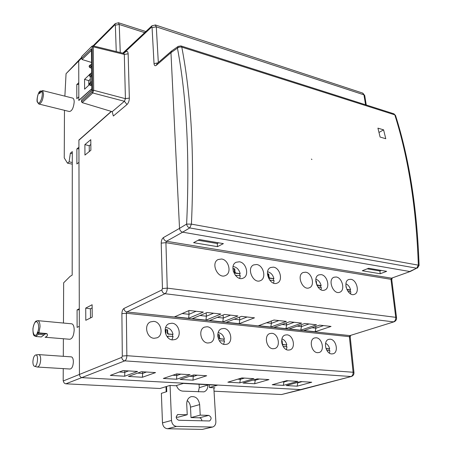 <?xml version="1.0" encoding="UTF-8"?>
<svg xmlns="http://www.w3.org/2000/svg" width="452" height="452" viewBox="0 0 452 452"><rect width="100%" height="100%" fill="white"/><g stroke="black" fill="none" stroke-linecap="round" stroke-linejoin="round"><path stroke-width="0.68" d="M187.247 400.54C189.202 402.184 190.281 404.393 190.49 407.167L191.004 417.569L199.462 417.806L208.739 415.388C211.57 416.959 211.847 418.823 209.564 420.976L178.681 420.253C175.743 418.682 175.461 416.784 177.834 414.541L187.235 414.733L186.721 404.088C186.732 400.28 188.173 397.811 191.049 396.681C195.784 396.127 198.648 398.76 199.66 404.585L200.225 415.128L208.739 415.388M176.167 417.156L178.105 417.207L187.235 414.733M201.863 420.846C201.705 419.06 200.908 418.049 199.462 417.806M166.573 386.471L166.777 391.63L161.37 393.347L162.477 422.886C162.901 426.383 164.562 428.332 167.466 428.739L202.332 429.4L212.621 427.027C214.796 426.27 215.875 424.456 215.858 421.58L213.824 387.754M166.195 391.816L165.986 386.652M176.478 385.522C177.664 388.906 179.732 390.771 182.687 391.121L203.965 391.867C206.62 390.81 207.926 388.534 207.892 385.031L207.875 384.748M199.066 384.268L199.253 387.692L198.349 391.884M170.065 385.449L171.511 420.456C171.952 424.004 173.636 425.987 176.562 426.4L212.621 427.027M191.004 417.569L200.225 415.128M350.825 279.291L348.741 279.511C342.226 281.698 348.136 297.179 354.436 294.348C359.956 292.642 356.86 279.861 350.825 279.291M315.728 326.48L315.908 328.186L311.999 327.756M323.564 325.587L315.908 328.186L315.174 331.74L303.846 330.536L319.643 325.146L331.045 326.429L315.174 331.74M223.102 315.038L223.299 318.055L217.288 317.394M256.623 264.505L253.617 264.923C246.114 268.07 253.329 284.37 260.567 280.585C266.686 278.223 263.448 265.177 256.623 264.505M230.576 315.134L223.299 318.055L222.813 321.931L209.575 320.524L224.531 314.456L237.91 315.959L222.813 321.931M239.34 261.793L236.13 262.262C228.452 265.618 235.972 282.037 243.368 278.042C249.577 275.545 246.3 262.488 239.34 261.793M206.191 312.886L206.389 316.202L199.959 315.502M213.576 313.225L206.389 316.202L205.948 320.14L192.343 318.694L207.118 312.501L220.87 314.044L205.948 320.14M336.164 276.991L333.96 277.234C327.282 279.551 333.367 295.179 339.814 292.212C345.435 290.416 342.322 277.573 336.164 276.991M301.264 324.728L301.45 326.604L297.23 326.141M309.061 323.96L301.45 326.604L300.749 330.209L289.139 328.971L304.823 323.479L316.524 324.796L300.749 330.209M271.211 321.044L271.409 323.316L266.522 322.779M278.901 320.57L271.409 323.316L270.788 327.028L258.561 325.728L273.991 320.016L286.325 321.4L270.788 327.028M305.648 272.2L303.156 272.499C296.162 275.115 302.637 291.02 309.394 287.76C315.213 285.76 312.066 272.816 305.648 272.2M321.112 274.63L318.767 274.901C311.936 277.358 318.208 293.128 324.802 290.02C330.525 288.127 327.401 275.228 321.112 274.63M286.427 322.914L286.624 324.982L282.076 324.485M294.173 322.287L286.624 324.982L285.958 328.638L274.048 327.372L289.608 321.773L301.62 323.123L285.958 328.638M239.56 317.112L239.763 319.852L234.142 319.242M247.12 316.993L239.763 319.852L239.232 323.672L226.339 322.304L241.47 316.36L254.487 317.824L239.232 323.672M273.42 267.143L270.601 267.516C263.267 270.471 270.217 286.647 277.291 283.048C283.314 280.816 280.11 267.799 273.42 267.143M188.817 310.654L189.004 314.304L182.139 313.552M196.1 311.258L189.004 314.304L188.62 318.298L174.63 316.812L189.202 310.484L203.349 312.078L188.62 318.298M221.553 259.002L218.124 259.533C210.27 263.115 218.118 279.641 225.684 275.421C231.978 272.782 228.655 259.714 221.553 259.002M146.471 372.024L142.646 373.408L142.595 371.781M171.986 323.214L168.992 323.694C162.257 326.237 165.127 339.684 172.5 339.91L175.274 339.486C182.15 337.034 179.382 323.547 171.986 323.214M142.42 377.256L128.464 376.448L141.431 371.713L155.556 372.584L142.42 377.256L142.646 373.408L137.617 373.103M180.856 374.149L176.907 375.488L172.788 375.239M176.574 379.228L190.106 374.719L176.721 373.894L163.336 378.46L176.574 379.228L176.839 373.9M207.089 326.762L204.479 327.141C197.936 329.401 200.733 342.814 207.83 343.023L210.248 342.684C216.903 340.503 214.197 327.067 207.089 326.762M259.408 379.008L255.239 380.234L255.182 379.465M288.195 380.787L283.958 381.974L283.907 381.454M302.072 381.646L297.806 382.816L297.766 382.403M244.481 378.087L240.351 379.33L240.283 378.42M197.377 375.171L193.377 376.488L189.682 376.262M192.993 380.172L180.099 379.431L193.671 374.94L206.7 375.748L192.993 380.172L193.303 375.064M223.932 328.463L221.486 328.802C215.056 330.932 217.819 344.311 224.774 344.514L227.04 344.209C233.577 342.153 230.899 328.757 223.932 328.463M128.577 370.917L124.814 372.329L124.78 370.68M153.686 321.366L150.471 321.903C143.64 324.609 146.567 338.051 154.081 338.288L157.059 337.808C164.031 335.203 161.228 321.711 153.686 321.366M124.65 376.228L137.566 371.471L123.046 370.578L110.316 375.403L124.65 376.228L124.814 372.329L119.3 371.996M91.773 88.767L78.817 100.327L78.806 96.835L76.806 98.7L76.789 84.569L78.778 82.659L78.727 61.003L79.162 59.805L78.727 61.003L78.817 100.491L91.773 88.931M66.32 73.433L81.693 57.268M111.26 111.401L78.908 140.041L79.445 374.442C79.62 376.313 80.546 377.392 82.224 377.669L301.478 389.63L82.224 377.669C80.546 377.392 79.62 376.313 79.445 374.442L79.332 326.287L77.106 327.389L77.083 309.914L79.292 308.744L78.959 162.313L76.891 163.98L76.874 148.928L78.925 147.211L78.908 140.239L111.441 111.458M91.44 50.438L82.038 59.511L91.541 62.444M239.826 382.872L253.979 378.674L241.922 377.928L227.87 382.183L239.826 382.872L240.351 379.33L237.797 379.177M297.128 386.177L311.733 382.245L300.806 381.567L286.28 385.55L297.128 386.177L297.806 382.816L296.546 382.737M283.314 385.381L297.823 381.381L286.624 380.691L272.206 384.742L283.314 385.381L283.958 381.974L282.393 381.878M254.674 383.731L268.957 379.601L257.199 378.872L243.012 383.059L254.674 383.731L255.239 380.234L253.03 380.098M90.49 317.954L90.423 308.812L85.733 308.089L92.123 304.744L92.219 317.089L85.795 320.304L85.733 308.089M90.423 308.812L92.146 307.919M90.795 139.668L90.88 150.256L84.942 155.081L84.886 144.589L90.795 139.668M89.281 151.556L89.242 145.764L90.835 144.454M89.242 145.764L84.886 144.589M88.807 85.236L88.778 80.665L84.552 79.337L89.247 74.846M89.496 84.592L84.603 89.18L84.552 79.337M88.778 80.665L90.31 79.213M90.287 76.518L90.338 82.575M81.49 101.7L92.01 92.033L92.564 90.451L92.168 47.014L91.722 46.454L81.688 56.511L81.699 58.263L91.423 48.844L91.79 90.536L81.484 100.039L81.49 101.7L82.207 102.632L112.203 111.684L113.339 116.028L126.995 104.542L124.424 101.288L112.203 111.684M419.083 265.482L418.332 265.149C416.365 208.282 408.523 158.189 394.805 114.859L181.806 47.121C191.286 96.875 194.496 155.878 191.428 224.135L189.75 227.932L182.625 232.17L409.693 271.499L182.631 232.17C180.834 231.661 179.8 230.396 179.523 228.367L170.958 52.658L171.771 50.867M125.792 51.726L126.012 51.556C127.272 50.935 127.984 51.681 128.142 53.811L129.345 98.084C129.266 100.869 128.481 103.022 126.995 104.542M82.207 102.632L92.75 92.971L92.01 92.033M271.844 333.299L269.821 333.553C263.714 335.344 266.414 348.582 272.963 348.758L274.839 348.532C281.037 346.797 278.398 333.565 271.844 333.299M286.997 334.83L285.093 335.056C279.093 336.757 281.782 349.927 288.201 350.097L289.964 349.899C296.049 348.255 293.421 335.09 286.997 334.83M316.18 337.78L314.479 337.966C308.699 339.486 311.366 352.526 317.53 352.684L319.101 352.515C324.954 351.034 322.338 338.017 316.18 337.78M330.226 339.198L328.621 339.367C322.948 340.814 325.615 353.775 331.655 353.927L333.135 353.775C338.881 352.368 336.265 339.429 330.226 339.198M380.262 273.737L386.646 271.324L368.64 268.268L362.289 270.748L380.262 273.737L379.878 270.98L367.188 268.833M381.341 270.42L379.878 270.98M218.615 242.814L217.265 243.515L198.078 240.272M217.474 246.651L223.384 243.622L199.411 239.56L193.603 242.679L217.474 246.651L217.265 243.515M409.693 271.499L416.659 268.211L410.45 271.409L391.539 278.178L390.98 279.313L391.76 279.664L396.528 317.615L395.743 317.332L390.98 279.313L165.924 242.667L167.251 288.127L162.443 288.574L161.211 243.136L165.924 242.667L166.483 241.272L391.539 278.178L410.297 271.466M92.355 46.025L92.869 45.861L93.265 46.838L93.683 90.281L92.75 92.971L124.424 101.288L125.419 98.677L124.306 54.415L123.904 53.46M82.038 59.511L81.699 58.263M92.564 90.451L93.683 90.281L125.419 98.677L129.345 98.084M128.142 53.811L124.306 54.415L93.265 46.838L92.168 47.014M37.533 367.052L70.032 369.024C71.981 368.634 73.094 366.216 73.377 361.769C73.292 358.865 72.625 357.233 71.371 356.871L71.218 356.86M39.098 104.079L69.348 111.514C71.964 111.141 73.58 107.943 74.19 101.92C74.162 99.835 73.71 98.576 72.845 98.146L72.54 98.067M45.256 337.265L69.761 339.271C72.32 338.791 73.8 335.644 74.196 329.819C74.094 326.293 73.286 324.293 71.766 323.818L71.535 323.796M81.693 58.031L66.054 73.699L64.879 96.106M64.472 110.316L64.246 157.889L67.495 163.166L69.111 161.833L70.342 153.251L72.297 151.606L72.184 275.121L70.145 276.347L63.653 282.805L63.466 323.044M63.19 380.996L79.445 374.442L63.19 380.996L63.246 368.612M63.308 356.306L63.387 338.751M76.789 84.569L78.778 84.338M32.911 361.724C33.182 357.809 34.126 355.549 35.736 354.95C38.928 354.509 37.403 367.561 34.408 366.278C33.42 365.781 32.923 364.261 32.911 361.724M41.59 91.191L40.657 90.954L39.759 91.332L39.392 93.683L41.946 90.835M39.42 91.982C36.861 95.248 36.341 103.683 38.753 102.954C41.143 102.491 43.437 93.428 41.697 91.344L42.714 90.598L43.556 94.146C42.883 100.293 41.301 103.581 38.816 104.005L37.279 102.022C36.476 100.723 37.657 93.366 39.759 91.338M37.618 320.632L37.827 320.654C39.267 321.129 40.002 323.169 40.042 326.779L38.951 332.892L37.798 332.022L37.392 332.237L37.38 333.062L38.307 334.339L44.155 334.83L41.33 336.943L35.889 336.497M44.155 334.83L44.884 334.056L45.855 333.853L38.228 333.209L37.392 332.237M38.522 354.617L38.849 354.611C40.036 354.973 40.652 356.639 40.691 359.611C40.352 364.159 39.256 366.64 37.392 367.047L34.55 366.318M42.714 90.598L72.845 98.146M45.059 337.248L46.72 336.52L47.539 335.005L47.025 333.712L45.855 333.853M38.951 332.892L46.483 333.531M209.259 384.821L209.417 387.522L217.265 385.262L183.388 383.409L175.738 385.748L169.895 385.443L160.025 388.5L65.896 383.81L124.758 360.86C126.057 360.091 126.758 358.368 126.854 355.69L126.357 313.247L349.379 336.667L350.215 336.943L353.95 372.459L353.108 372.25L349.379 336.667L349.899 335.599L394.048 321.818L349.899 335.599L126.876 311.953C125.142 311.575 124.164 310.417 123.95 308.467C122.673 309.332 121.989 311.061 121.893 313.648L126.357 313.247L126.876 311.953L164.969 293.698C166.426 292.738 167.183 290.879 167.251 288.127L395.743 317.332C395.862 319.62 395.104 321.129 393.477 321.869L164.969 293.698C163.166 293.275 162.138 292.032 161.872 289.969L162.443 288.574M214.028 391.189L281.5 394.545L301.45 389.635M213.841 388.11L214.909 387.81L209.417 387.522M63.472 381.013C63.613 382.641 64.421 383.573 65.896 383.81M70.342 153.251L72.292 153.669M72.286 162.494L69.111 161.833M72.286 164.161L67.495 163.166M79.298 309.705L77.083 309.914M78.925 148.702L76.874 148.928M383.595 129.848L385.776 138.724L380.104 137.058L377.928 128.142L383.595 129.848L379.002 132.447M311.914 159.511L311.405 159.081L311.914 159.511M395.585 115.627L393.969 113.825L181.167 45.997L181.806 47.121L180.15 46.968L178.472 47.426L170.958 52.658L179.523 228.367L163.443 237.566C162.019 238.633 161.274 240.492 161.211 243.136M191.428 224.135L186.619 224.085C186.964 226.096 188.009 227.379 189.75 227.932L416.659 268.211L418.332 265.149L191.428 224.135M329.452 353.148L329.875 350.673L326.864 350.407M325.576 343.294C327.621 344.288 328.988 346.147 329.672 348.859L329.18 349.012L329.378 350.633M326.191 348.543L329.672 348.859M326.061 348.729L329.18 349.012M286.37 349.577L286.992 346.78L283.116 346.452M281.912 338.915C284.398 339.757 286.031 341.752 286.817 344.904L282.579 344.718L283.065 344.56L282.404 343.752L282.133 340.746L281.647 340.701M286.336 345.062L286.512 346.74M283.065 344.56L286.817 344.904M281.636 340.904L282.133 340.746M281.652 340.904L281.867 343.271M223.61 344.283L224.537 341.107L220.373 340.735L219.491 341.062M219.768 341.452L220.141 340.768M224.407 339.136L219.779 338.927L219.079 338.079L219.542 337.904L220.243 338.757L224.407 339.136C223.497 335.424 221.491 333.277 218.395 332.683L218.147 332.666M223.943 339.305L224.085 341.068M217.841 336.757L217.745 335.192M217.774 334.599L219.339 334.746L219.542 337.904M217.757 334.813L219.339 334.746M218.875 334.921L219.079 338.079M171.929 339.836L173.093 336.441L168.093 336.215M167.845 336.26L167.449 336.977L168.291 336.079M167.895 336.796L167.929 337.633M165.844 329.864L167.607 329.802L165.839 329.632L165.969 332.926L165.585 333.638M173.009 334.384L168.042 334.158L167.297 333.271L167.743 333.084L168.489 333.977L173.009 334.384C172.116 330.525 169.992 328.282 166.641 327.655L165.551 327.666M172.557 334.57L172.664 336.401M167.167 329.988L167.297 333.271M167.607 329.802L167.743 333.084M350.594 293.879L350.848 291.822L347.944 291.404M345.921 283.828C348.238 284.873 349.797 286.913 350.616 289.941L350.08 290.144L350.3 291.743M346.983 289.416L350.616 289.941M346.938 289.687L350.08 290.144M345.87 285.562L346.215 287.687M321.016 289.772L321.366 287.528L317.863 287.02M316.824 285.246L317.327 285.042L316.643 284.184L316.304 281.104L315.767 281.025M315.863 279.178C318.49 280.11 320.253 282.251 321.152 285.602L320.621 285.811L320.83 287.449M317.327 285.042L321.152 285.602M316.829 285.257L320.621 285.811M315.784 281.313L316.304 281.104M273.584 283.133L274.098 280.641L269.669 280.076M273.918 278.647L269.245 278.262L268.522 277.364L269.042 277.144L269.765 278.036L273.918 278.647C272.912 274.856 270.867 272.584 267.77 271.822L267.59 271.799M273.398 278.867L273.579 280.568M267.426 273.748L268.759 273.946L269.042 277.144M267.437 274.053L268.759 273.946M268.239 274.172L268.522 277.364M239.707 278.342L240.323 275.726L235.272 275.291M240.17 273.675L235.272 273.268L234.52 272.341L235.029 272.11L235.774 273.031L240.17 273.675C239.181 269.782 237.046 267.443 233.78 266.646L233.062 266.584M239.662 273.906L239.826 275.652M233.266 271.341L233.068 268.573L234.786 268.827L235.029 272.11M233.091 268.889L234.786 268.827M234.283 269.064L234.52 272.341M89.773 65.975L89.829 65.608L89.773 65.975M90.366 65.642L90.355 64.817L89.18 65.958L89.185 66.783L90.366 65.642L91.581 66.67M90.355 64.817L91.558 64.472M91.078 66.529L89.903 67.67L91.592 68.145M89.903 67.67L89.185 66.783M89.841 74.738L89.897 74.371L89.841 74.738M89.908 83.575L89.965 83.208L89.908 83.575M91.637 73.224L91.135 73.088L89.247 74.71L89.253 75.54L90.434 74.41L90.428 73.58M90.434 74.41L91.157 75.303L89.971 76.433L89.253 75.54M91.716 82.055L91.208 81.919L89.315 83.541L89.321 84.377L90.507 83.264L90.502 82.422M90.507 83.264L91.231 84.157L90.038 85.27L89.321 84.377M91.428 90.869L89.383 92.756M90.575 91.654L90.569 91.344M91.157 75.303L91.654 75.444M89.971 76.433L91.671 76.896M91.231 84.157L91.733 84.292M90.038 85.27L91.745 85.727M199.253 387.692L207.892 385.031M190.49 407.167L199.66 404.585M202.332 429.4L211.683 427.134M167.466 428.739L176.562 426.4M162.477 422.886L171.511 420.456M177.325 414.772L178.421 414.467M121.786 357.357L122.306 356.063L126.854 355.69L353.108 372.25C353.193 374.488 352.487 375.906 351.001 376.516L124.758 360.86C122.995 360.538 122 359.374 121.786 357.357L79.445 374.442M122.306 356.063L121.893 313.648M123.95 308.467L161.872 289.969M170.958 52.658L156.358 65.291L157.019 63.636M158.319 62.506L156.302 26.849L152.07 27.544L154.03 63.636C154.268 65.659 155.047 66.212 156.358 65.291M152.07 27.544L151.505 27.188L152.075 25.691M123.565 53.347L151.505 27.188M120.255 52.539L119.226 24.487L115.345 25.131L116.254 51.556M115.345 25.131L114.87 24.803L93.677 46.031M155.228 24.916L156.302 26.849L363.945 94.83L365.566 104.774M122.786 53.155L151.991 25.77L155.516 25.013L362.866 93.146L364.73 95.598M157.923 62.851L154.03 63.636M391.771 279.754L392.229 278.11M396.54 317.699L396.528 317.615C396.715 319.604 395.884 321.005 394.048 321.818M350.221 337.006L350.554 335.514M353.956 372.51L353.95 372.459C354.102 374.403 353.272 375.742 351.458 376.476L281.5 394.545M366.261 104.994L364.702 95.434L362.51 93.027M144.674 32.634L119.226 24.487L118.334 22.707M182.631 232.17L166.483 241.272C164.714 240.786 163.703 239.554 163.443 237.566M114.87 24.803L115.373 23.487M40.635 92.163L40.657 90.954M41.697 91.344L39.392 93.683M38.849 332.881L38.228 333.209M37.38 333.062C34.465 339.424 31.273 331.073 33.99 324.423C36.646 317.575 40.347 324.779 37.798 332.022M38.307 334.339L35.685 336.48C34.476 335.424 32.973 337.164 32.928 328.621C34.115 322.27 35.928 321.056 36.171 321.056L37.827 320.654L71.766 323.818M393.652 113.723L395.511 115.396C409.252 158.708 417.111 208.717 419.083 265.42L417.45 268.109M180.902 45.912L178.161 46.409L177.45 48.144C186.727 97.626 189.783 156.273 186.619 224.085L179.523 228.367M178.308 46.313L171.636 50.957M282.02 343.882L282.404 343.752M219.779 338.927L220.243 338.757M168.042 334.158L168.489 333.977M269.245 278.262L269.765 278.036M235.272 273.268L235.774 273.031M93.05 45.878L115.3 23.561L118.554 22.781L145.838 31.544M301.495 389.624L351.458 376.476M171.489 51.087L157.025 63.63M123.91 53.432L92.875 45.833M126.012 51.562L123.594 53.353M92.513 45.889L91.722 46.454M35.736 354.95L38.64 354.6M71.371 356.871L38.849 354.611"/></g></svg>
